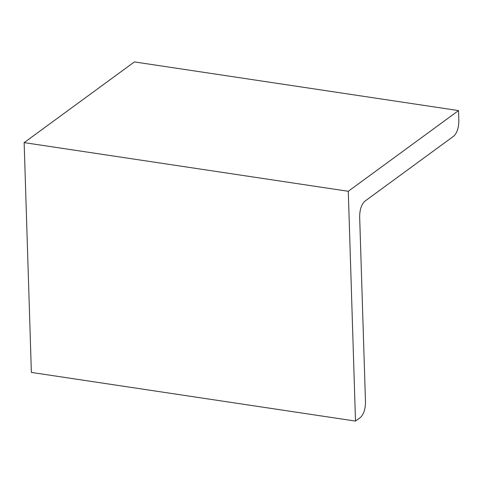 <?xml version="1.0" encoding="UTF-8"?>
<svg xmlns="http://www.w3.org/2000/svg" width="483" height="483" viewBox="0 0 483 483"><rect width="100%" height="100%" fill="white"/><g stroke="black" fill="none" stroke-linecap="round" stroke-linejoin="round"><path stroke-width="0.72" d="M355.506 421.085L31.371 372.417L24.15 142.618L348.285 191.286L355.506 421.085L360.421 417.487C363.669 414.372 365.359 409.276 365.492 402.206L359.654 216.583C359.787 209.507 361.477 204.418 364.725 201.302L453.779 136.109C457.027 133 458.717 127.904 458.85 120.828L458.53 110.583L134.395 61.915L24.15 142.618M458.53 110.583L348.285 191.286"/></g></svg>
